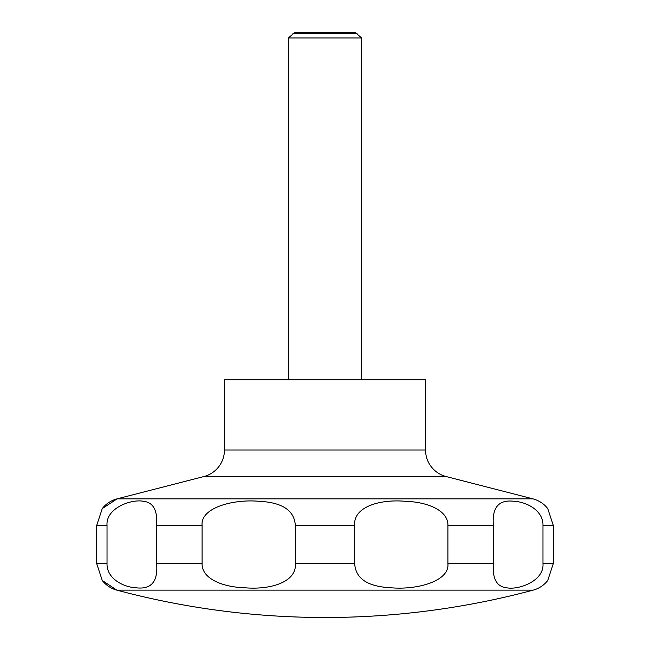 <?xml version="1.0" encoding="UTF-8"?>
<svg xmlns="http://www.w3.org/2000/svg" width="650" height="650" viewBox="0 0 650 650"><rect width="100%" height="100%" fill="white"/><g stroke="black" fill="none" stroke-linecap="round" stroke-linejoin="round"><path stroke-width="0.97" d="M102.261 580.483L116.821 590.135A805.618 805.618 0 0 0 533.179 590.135A27.422 27.422 0 0 0 547.739 580.483L553.288 563.648L553.288 525.419L547.739 508.576A27.422 27.422 0 0 0 532.927 498.859L446.136 476.548L203.864 476.548L117.073 498.859A27.422 27.422 0 0 0 102.261 508.576L96.712 525.419L96.712 563.648L102.261 580.483A27.422 27.422 0 0 0 116.821 590.135L533.179 590.135M203.864 476.548A27.422 27.422 0 0 0 224.453 449.987L224.453 379.844L425.547 379.844L425.547 449.987A27.422 27.422 0 0 0 446.136 476.548M361.562 379.844L361.562 37.984L355.379 32.5L294.621 32.5L288.438 37.984L288.438 379.844M357.037 33.459L292.963 33.459M542.977 525.419L542.977 563.648C544.31 581.003 518.627 590.176 506.707 587.795C496.738 586.763 492.294 578.711 493.382 563.648L493.382 525.419C491.879 507.504 498.721 499.452 513.906 501.272C527.004 501.914 543.4 510.746 542.977 525.419L553.288 525.419M447.899 525.419L447.899 563.648C449.711 581.319 416.739 590.094 391.081 587.771C367.729 586.674 355.599 578.638 354.689 563.648L354.689 525.419C353.048 507.747 378.016 498.973 405.299 501.288C428.285 502.003 448.37 510.819 447.899 525.419L493.382 525.419M295.311 525.419L295.311 563.648C296.952 581.319 271.984 590.094 244.701 587.771C221.715 587.064 201.63 578.248 202.101 563.648L202.101 525.419C200.289 507.747 233.261 498.973 258.919 501.288C282.271 502.393 294.401 510.429 295.311 525.419L354.689 525.419M156.618 525.419L156.618 563.648C158.121 581.563 151.279 589.615 136.094 587.795C122.996 587.153 106.6 578.321 107.022 563.648L107.022 525.419C105.69 508.064 131.373 498.891 143.293 501.272C153.262 502.304 157.706 510.348 156.618 525.419L202.101 525.419M361.562 37.984L288.438 37.984M425.547 449.987L224.453 449.987M553.288 563.648L542.977 563.648M493.382 563.648L447.899 563.648M354.689 563.648L295.311 563.648M202.101 563.648L156.618 563.648M107.022 563.648L96.712 563.648M107.022 525.419L96.712 525.419M532.927 498.859L117.073 498.859L102.261 508.576"/></g></svg>
